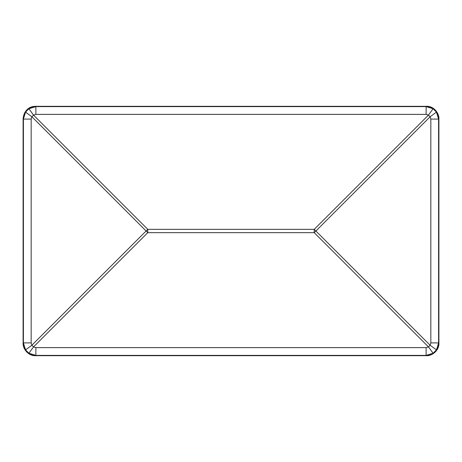 <?xml version="1.0" encoding="UTF-8"?>
<svg xmlns="http://www.w3.org/2000/svg" width="462" height="462" viewBox="0 0 462 462"><rect width="100%" height="100%" fill="white"/><g stroke="black" fill="none" stroke-linecap="round" stroke-linejoin="round"><path stroke-width="0.69" d="M25.549 349.896L23.4 342.902L31.168 342.902L31.884 345.229L146.113 231A24.965 1.184 45 0 0 147.782 232.669L314.218 232.669L314.218 229.331A24.965 1.184 45 0 1 315.887 231L430.116 345.229L428.447 346.898L426.12 347.615L426.12 355.382L35.88 355.382L35.88 347.615L33.553 346.898L31.884 345.229L25.549 349.896L28.887 353.234L33.553 346.898L147.782 232.669L147.782 229.331L33.553 115.102L35.88 114.385L35.88 106.618L426.12 106.618L433.113 108.766L436.451 112.104L430.116 116.77L430.832 119.098L438.6 119.098L438.6 342.902L430.832 342.902L430.116 345.229L436.451 349.896L433.113 353.234L428.447 346.898L314.218 232.669A24.965 1.184 -45 0 0 315.887 231L430.116 116.77L428.447 115.102L433.113 108.766M426.12 114.385L428.447 115.102L314.218 229.331L147.782 229.331A24.965 1.184 -45 0 0 146.113 231L31.884 116.77L33.553 115.102L28.887 108.766L35.88 106.618L35.58 106.318L426.42 106.318L426.12 106.618L426.12 114.385L35.88 114.385M25.549 112.104L23.4 119.098L31.168 119.098L31.884 116.77L25.549 112.104L28.887 108.766M28.887 353.234L35.88 355.382L35.58 355.682L426.42 355.682C433.997 354.937 438.155 350.779 438.9 343.197L438.9 118.803L438.6 119.098L436.451 112.104M23.1 343.197C23.845 350.779 28.003 354.937 35.58 355.682C28.078 356.11 22.673 348.308 23.1 343.197L23.1 118.803L23.4 119.098L23.4 342.902L23.1 343.197L23.1 118.803C23.845 111.221 28.003 107.063 35.58 106.318L426.42 106.318C433.922 105.89 439.327 113.692 438.9 118.803C438.155 111.221 433.997 107.063 426.42 106.318M433.113 353.234L426.12 355.382L426.42 355.682L35.58 355.682M426.12 347.615L35.88 347.615M436.451 349.896L438.6 342.902L438.9 343.197C439.327 350.704 431.525 356.11 426.42 355.682M430.832 119.098L430.832 342.902M31.168 342.902L31.168 119.098M35.58 106.318C28.725 106.341 24.567 110.499 23.1 118.803M438.9 343.197L438.9 118.803"/></g></svg>
